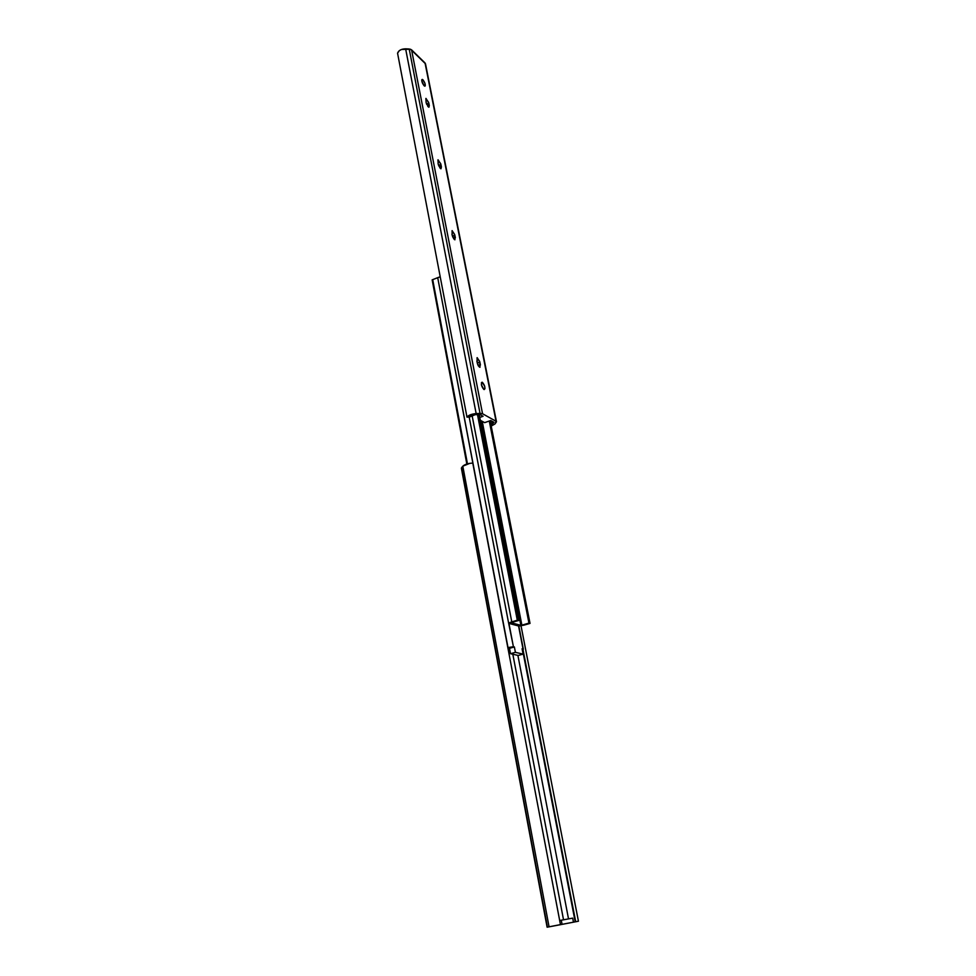 <?xml version="1.0" encoding="UTF-8"?>
<svg xmlns="http://www.w3.org/2000/svg" width="976" height="976" viewBox="0 0 976 976"><rect width="100%" height="100%" fill="white"/><g stroke="black" fill="none" stroke-linecap="round" stroke-linejoin="round"><path stroke-width="1.46" d="M428.269 106.848L426.109 102.553L428.83 107.201L428.696 102.517L425.89 98.442L426.109 102.553L426 98.43L428.83 103.09L429.306 105.506L428.928 107.214L428.269 106.848M479.448 367.147L477.203 362.877L478.447 366.037L480.009 367.281L479.704 361.437L477.057 357.704L477.203 362.877L477.24 357.692L479.863 362.096L480.412 364.878L479.448 367.147M482.437 382.36C484.889 385.459 485.475 387.862 484.194 389.558L484.95 388.692L484.682 386.203L482.12 382.226L481.412 384.861L483.828 389.424C481.388 386.325 480.802 383.922 482.071 382.214L481.4 382.738L482.437 382.36M454.365 239.547L452.156 235.253L454.926 239.791L454.694 234.533L452.083 230.617L452.156 235.253L452.12 230.617L454.84 235.143L452.547 236.094L452.754 237.156L451.949 234.191L452.547 236.094L454.84 235.143L455.353 237.741L454.365 239.547M440.383 168.47L438.2 164.175L440.945 168.775L440.774 163.822L437.943 159.857L438.2 164.175L438.126 159.82L440.908 164.419L438.797 166.03L438.078 163.541L438.663 165.395L440.908 164.419L441.408 166.908L440.981 168.775L440.383 168.47M422.95 79.812C425.072 82.765 425.707 84.9 424.865 86.193L424.121 85.79L425.28 85.803L424.889 83.155L422.632 79.556L421.791 79.788L421.827 81.179L424.121 85.79C421.998 82.838 421.364 80.715 422.205 79.398L422.95 79.812L421.73 80.386L422.95 79.812M490.721 420.51L493.905 422.279L491.026 425.085L492.368 424.17L491.77 421.095L492.368 424.17L493.905 422.279L490.721 420.51L484.645 422.645L480.314 420.278L484.645 422.645L490.721 420.51M479.789 414.458L483.071 416.288L479.789 414.458L475.141 414.69L479.789 414.458M426.061 102.285L426.683 104.371L428.83 103.09L426.634 104.09L426.061 102.285M476.837 361.01L477.825 364.865L477.459 362.987L479.863 362.096L477.459 362.987L476.837 361.01M469.554 417.033L475.141 414.69L471.286 415.593L469.554 417.033L466.992 417.167L469.554 417.033M397.561 53.192L466.992 417.167C468.346 415.239 471.396 414.044 476.154 413.58L405.626 48.812C401.27 48.959 398.586 50.41 397.561 53.192L466.992 417.167L470.273 414.812L476.154 413.58L405.626 48.812L409.2 48.983L480.033 413.385L476.154 413.58L482.547 413.751L411.567 49.849L409.2 48.983L480.033 413.385L482.547 413.751L411.567 49.849L425.036 62.964L496.052 421.278L482.547 413.751L496.052 421.278L494.978 423.962L496.479 421.766L425.487 63.782L410.567 49.251L401.551 49.447L399.269 50.679L397.561 53.192M494.978 423.962L491.221 426.085L494.978 423.962M496.467 421.754L425.499 64.245M479.765 417.46L483.071 416.288L479.765 417.46M439.688 167.665L441.408 166.908L439.688 167.665M453.474 238.522L455.353 237.741L453.474 238.522M478.24 365.683L480.412 364.878L478.24 365.683M427.72 106.225L429.306 105.506L427.72 106.225M523.331 649.199L518.561 625.982L508.947 623.396L511.766 621.858L508.63 623.115L513.413 646.722L514.376 646.954L507.849 647.686L437.712 277.66L440.213 276.757L432.71 279.624L467.455 463.856L432.148 279.856L466.845 464.027L432.148 279.856L437.712 277.66L508.008 647.576L513.413 646.722L508.947 623.396L518.988 626.055L523.856 625.165L518.561 625.982L523.026 649.003L522.087 648.772L523.319 649.247L522.294 649.87L523.331 649.199L518.842 626.031M511.082 647.356L510.033 647.539L511.082 647.356M510.033 647.539L507.984 648.406L510.033 647.539M511.766 621.858L472.055 415.288L511.766 621.858L517.304 620.236L477.471 414.58L517.304 620.236L511.766 621.858M478.118 414.544L517.951 620.053L517.304 620.236L517.951 620.053L478.118 414.544M479.192 414.495L519.122 620.199L517.951 620.053L519.122 620.199L479.192 414.495M519.134 620.37L511.814 622.432L519.134 620.37M511.18 622.725L520.867 625.348L481.095 420.717L520.867 625.348L511.18 622.725M521.879 625.165L528.955 623.103L489.269 421.022L528.955 623.103L521.879 625.165L482.217 421.327L521.879 625.165M489.769 420.851L529.517 623.103L489.769 420.851M490.159 420.705L530.029 623.42L490.159 420.705M529.395 623.603L523.856 625.165L529.395 623.603M514.376 646.954L509.484 648.32L514.376 646.954L515.413 652.346L510.509 653.713L518.256 655.457L523.112 654.115L515.413 652.346L514.376 646.954M522.087 648.772L523.112 654.115L518.256 655.457L510.509 653.713L515.413 652.346L523.112 654.115L522.087 648.772M509.484 648.32L510.509 653.713L509.484 648.32M512.827 654.237L563.53 919.807L512.827 654.237M564.323 923.943L550.061 926.627L560.456 924.614L472.774 463.088C468.163 463.332 464.844 464.369 462.807 466.186L549.061 926.81L560.456 924.614L472.774 463.088L469.81 463.344L462.807 466.186L549.061 926.81L547.426 927.139L461.575 467.687L462.807 466.186L461.392 468.224L547.109 927.2L573.473 922.174L572.692 918.135L561.273 920.209L559.687 920.527L561.273 920.209L562.054 924.321L561.273 920.209L572.692 918.135L573.473 922.174L564.323 923.943M547.536 927.127L561.261 924.54L547.536 927.127M563.872 924.04L578.439 921.222L563.872 924.04M521.05 625.909L578.439 921.222L575.706 921.747L523.002 649.552L575.706 921.747L522.55 649.772L575.206 921.844L569.301 922.991L578.439 921.222L521.05 625.909M568.52 918.892L517.89 655.372L568.52 918.892M469.188 417.057L508.63 623.164M547.109 927.2L461.392 468.224"/></g></svg>
